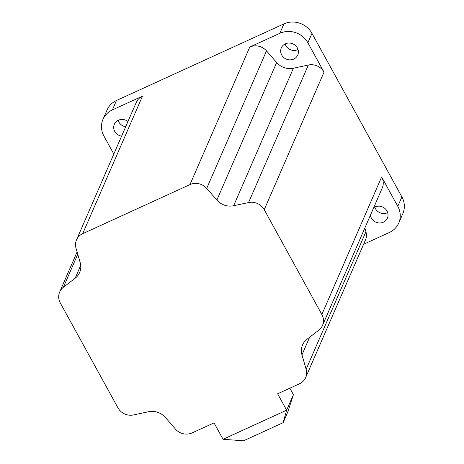 <?xml version="1.0" encoding="UTF-8"?>
<svg xmlns="http://www.w3.org/2000/svg" width="464" height="464" viewBox="0 0 464 464"><rect width="100%" height="100%" fill="white"/><g stroke="black" fill="none" stroke-linecap="round" stroke-linejoin="round"><path stroke-width="0.7" d="M322.486 325.461L382.272 187.932A13.769 12.777 -156.5 0 0 381.64 176.952L397.799 206.341A20.932 19.418 23.5 0 1 398.756 223.027L402.851 213.608A20.932 19.418 -156.5 0 0 401.894 196.922L311.965 33.35A20.932 19.418 -156.5 0 0 283.939 23.884L116.476 100.491A20.932 19.418 -156.5 0 0 107.068 109.962L102.973 119.381A20.932 19.418 23.5 0 1 112.381 109.916L142.471 96.147A13.769 12.777 -156.5 0 0 136.283 102.376L76.496 239.911A13.769 12.777 23.5 0 1 82.685 233.682L189.967 184.602A13.769 12.777 23.5 0 1 206.712 188.407L216.862 200.077A16.524 15.329 -156.5 0 0 233.63 205.743L248.576 202.553A13.769 12.777 23.5 0 1 264.242 209.693L321.854 314.488A13.769 12.777 23.5 0 1 322.486 325.461A13.769 12.777 23.5 0 1 318.762 330.211L307.017 339.23A16.524 15.329 -156.5 0 0 302.545 344.926A16.524 15.329 -156.5 0 0 301.965 354.873L306.147 369.274A13.769 12.777 23.5 0 1 305.666 377.568A13.769 12.777 23.5 0 1 299.477 383.792L277.623 393.791L286.642 410.193L283.133 422.692L287.842 411.858L293.399 394.649L286.642 410.193L223.062 439.28L243.548 440.8L283.133 422.692M125.698 126.73A8.949 8.306 23.5 0 1 118.134 120.333M387.689 212.651A8.949 8.306 23.5 0 1 387.475 212.756A8.949 8.306 23.5 0 1 374.79 207.048M298.021 49.549A8.949 8.306 23.5 0 1 297.807 49.654A8.949 8.306 23.5 0 1 285.122 43.941M363.602 244.273L389.354 232.493A20.932 19.418 23.5 0 0 398.756 223.027M77.766 254.226L63.4 287.262A13.769 12.777 23.5 0 0 59.676 292.013A13.769 12.777 23.5 0 0 60.308 302.992L117.92 407.781A13.769 12.777 23.5 0 0 133.586 414.926L148.532 411.73A16.524 15.329 -156.5 0 1 165.3 417.397L175.45 429.067A13.769 12.777 23.5 0 0 192.195 432.871L214.043 422.878L223.062 439.28M289.849 388.2L293.399 394.649M63.4 287.262L75.145 278.243A16.524 15.329 -156.5 0 0 79.617 272.548A16.524 15.329 -156.5 0 0 80.197 262.601L76.015 248.199A13.769 12.777 23.5 0 1 76.496 239.911M102.973 119.381A20.932 19.418 23.5 0 0 103.936 136.068L113.825 154.048M127.971 121.498A8.949 8.306 -156.5 0 0 118.355 120.234A8.949 8.306 -156.5 0 0 114.33 124.282A8.949 8.306 -156.5 0 0 121.603 136.149M248.576 202.553L308.363 65.018A13.769 12.777 -156.5 0 1 324.029 72.164L307.87 42.769A20.932 19.418 23.5 0 0 279.844 33.304L249.754 47.067A13.769 12.777 -156.5 0 1 266.498 50.872L206.712 188.407M308.363 65.018L293.416 68.208A16.524 15.329 23.5 0 1 276.648 62.547L266.498 50.872M285.337 43.842A8.949 8.306 -156.5 0 0 281.317 47.891A8.949 8.306 -156.5 0 0 283.62 57.403A8.949 8.306 -156.5 0 0 293.712 59.073A8.949 8.306 -156.5 0 0 297.737 55.025A8.949 8.306 -156.5 0 0 295.435 45.513A8.949 8.306 -156.5 0 0 285.337 43.842M305.666 377.568L365.446 240.033A13.769 12.777 -156.5 0 0 365.934 231.745L364.849 228.01M370.417 215.197A8.949 8.306 -156.5 0 0 383.38 222.175A8.949 8.306 -156.5 0 0 387.399 218.126A8.949 8.306 -156.5 0 0 385.103 208.614A8.949 8.306 -156.5 0 0 375.005 206.944A8.949 8.306 -156.5 0 0 373.671 207.71M116.476 100.491L112.381 109.916M279.844 33.304L283.939 23.884M189.967 184.602L249.754 47.067M142.471 96.147L82.685 233.682M311.965 33.35L307.87 42.769M397.799 206.341L401.894 196.922M321.854 314.488L381.64 176.952M324.029 72.164L264.242 209.693M293.416 68.208L233.63 205.743M216.862 200.077L276.648 62.547M306.147 369.274L365.934 231.745M309.645 337.212L301.965 354.873M75.145 278.243L80.736 265.391M59.676 292.013L77.099 251.935"/></g></svg>
